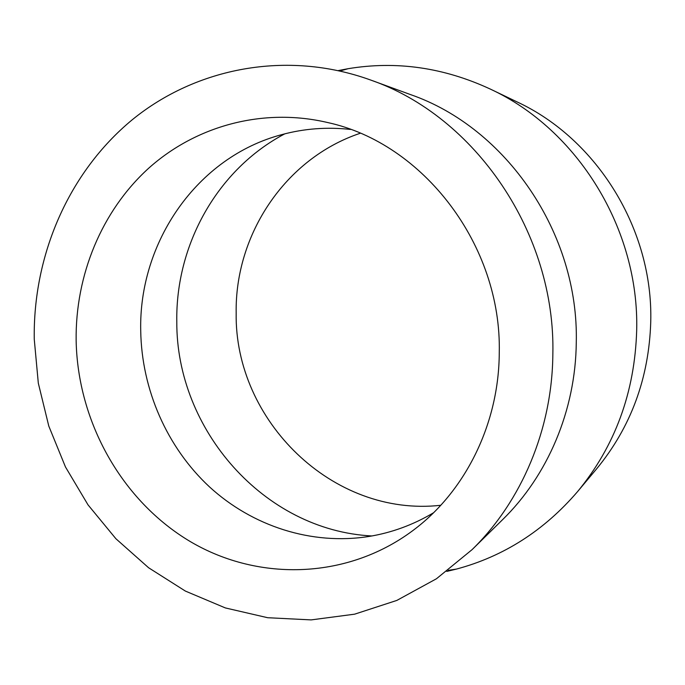 <?xml version="1.0" encoding="UTF-8"?>
<svg xmlns="http://www.w3.org/2000/svg" width="685" height="685" viewBox="0 0 685 685"><rect width="100%" height="100%" fill="white"/><g stroke="black" fill="none" stroke-linecap="round" stroke-linejoin="round"><path stroke-width="1.03" d="M360.199 133.275C285.08 158.398 234.827 234.818 236.171 313.105C234.416 420.282 332.567 517.458 440.755 505.282M284.797 133.84C217.171 169.46 175.54 245.016 176.798 321.513C176.045 429.349 263.879 530.455 371.878 535.961M350.489 129.439C327.07 126.853 304.251 128.566 282.032 134.568C196.886 156.882 138.601 242.541 140.725 330.812C141.641 389.491 166.9 447.322 209.524 486.915C252.354 526.166 311.615 545.568 369.052 536.449C391.769 532.716 413.252 524.83 433.502 512.791M499.262 352.784C501.831 245.247 423.279 143.285 327.755 122.564C262.903 107.288 195.799 125.912 148.577 168.313C101.534 211.1 75.324 275.319 76.138 340.368C77.602 421.746 121.784 501 190.576 541.741C259.307 582.207 349.573 579.578 415.649 528.452C466.279 489.45 498.971 422.885 499.262 352.784M472.085 549.635L502.533 519.718C547.683 475.655 575.597 410.443 576.273 342.646C579.048 233.414 506.258 127.701 410.461 94.573L370.371 79.931C286.827 49.834 196.038 67.695 132.214 119.789C68.509 172.389 32.983 255.351 34.25 339.143L38.309 383.146L48.798 426.104L65.486 466.999L88.014 504.854L115.911 538.744L148.602 567.754L185.37 591.069L225.374 607.938L267.664 617.716L311.144 619.899L354.633 614.171L396.838 600.42L436.431 578.774L472.085 549.635C521.516 501.42 552.204 429.452 552.846 354.359C555.792 233.337 475.244 116.09 370.371 79.931M446.774 571.418L456.475 569.072C503.732 556.4 544.104 530.584 577.575 491.607C615.096 446.038 634.798 392.308 636.682 330.418C639.353 229.021 577.566 129.534 490.417 89.127C443.82 67.49 396.384 60.682 348.117 68.697L338.313 70.572M577.575 491.607L596.567 468.925C630.945 427.149 649.012 378.094 650.75 321.762C653.233 229.484 597.003 139.029 517.089 101.919L490.417 89.127M448.178 570.357L456.475 569.072M340.034 70.966L348.117 68.697"/></g></svg>
